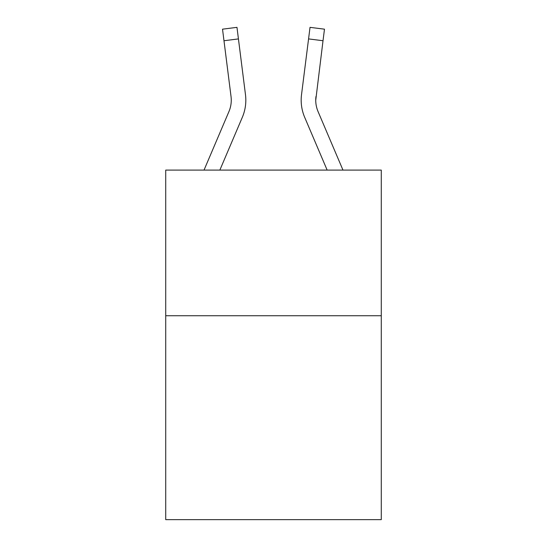 <?xml version="1.0" encoding="UTF-8"?>
<svg xmlns="http://www.w3.org/2000/svg" width="547" height="547" viewBox="0 0 547 547"><rect width="100%" height="100%" fill="white"/><g stroke="black" fill="none" stroke-linecap="round" stroke-linejoin="round"><path stroke-width="0.82" d="M381.28 315.742L381.28 519.65L165.72 519.65L165.72 170.09L381.28 170.09L381.28 315.742L165.72 315.742M245.774 102.296L245.829 100.156M219.853 170.09L242.335 117.29A43.698 43.698 9.5 0 0 245.48 94.699L238.43 38.912L223.983 40.738L222.52 29.176L236.974 27.35L238.43 38.912M304.665 117.29L327.147 170.09L304.665 117.29A43.698 43.698 0 0 1 301.52 94.699L310.026 27.35L324.48 29.176L310.026 27.35L324.48 29.176L310.026 27.35L324.48 29.176L310.026 27.35L324.48 29.176L310.026 27.35L324.48 29.176L310.026 27.35L324.48 29.176L310.026 27.35L324.48 29.176L310.026 27.35L324.48 29.176L310.026 27.35L324.48 29.176L310.026 27.35L324.48 29.176L310.026 27.35L324.48 29.176L310.026 27.35L324.48 29.176L310.026 27.35L324.48 29.176L310.026 27.35L324.48 29.176L310.026 27.35L324.48 29.176L310.026 27.35L324.48 29.176L310.026 27.35L324.48 29.176L310.026 27.35L324.48 29.176L310.026 27.35L324.48 29.176L310.026 27.35L324.48 29.176L310.026 27.35L324.48 29.176L310.026 27.35L324.48 29.176L323.017 40.738L308.57 38.912M342.976 170.09L318.067 111.588A29.128 29.128 0 0 1 315.742 100.224L323.017 40.738M315.742 100.224A29.128 29.128 0 0 0 318.067 111.588A29.128 29.128 0 0 1 315.742 100.224A29.128 29.128 0 0 0 318.067 111.588A29.128 29.128 0 0 1 315.742 100.224A29.128 29.128 0 0 0 318.067 111.588A29.128 29.128 0 0 1 315.742 100.224A29.128 29.128 0 0 0 318.067 111.588A29.128 29.128 0 0 1 315.742 100.224A29.128 29.128 0 0 0 318.067 111.588A29.128 29.128 0 0 1 315.742 100.224A29.128 29.128 0 0 0 318.067 111.588A29.128 29.128 0 0 1 315.742 100.224A29.128 29.128 0 0 0 318.067 111.588A29.128 29.128 0 0 1 315.742 100.224A29.128 29.128 0 0 0 318.067 111.588A29.128 29.128 0 0 1 315.742 100.224A29.128 29.128 0 0 0 318.067 111.588A29.128 29.128 0 0 1 315.742 100.224A29.128 29.128 0 0 0 318.067 111.588A29.128 29.128 0 0 1 315.742 100.224A29.128 29.128 0 0 0 318.067 111.588A29.128 29.128 0 0 1 315.742 100.224A29.128 29.128 0 0 0 318.067 111.588A29.128 29.128 0 0 1 315.742 100.224A29.128 29.128 0 0 0 318.067 111.588A29.128 29.128 0 0 1 315.742 100.224A29.128 29.128 0 0 0 318.067 111.588A29.128 29.128 0 0 1 315.742 100.224A29.128 29.128 0 0 0 318.067 111.588A29.128 29.128 0 0 1 315.742 100.224A29.128 29.128 0 0 0 318.067 111.588A29.128 29.128 0 0 1 315.742 100.224A29.128 29.128 0 0 0 318.067 111.588A29.128 29.128 0 0 1 315.742 100.224A29.128 29.128 0 0 0 318.067 111.588A29.128 29.128 0 0 1 315.742 100.224A29.128 29.128 0 0 0 318.067 111.588A29.128 29.128 0 0 1 315.742 100.224L315.968 96.525A29.128 29.128 0 0 0 318.067 111.588A29.128 29.128 0 0 1 315.742 100.224L315.968 96.525M204.024 170.09L228.933 111.588A29.128 29.128 9.5 0 0 231.032 96.525L223.983 40.738M301.171 100.156L301.226 102.31L301.171 100.156M324.48 29.176L310.026 27.35M222.52 29.176L236.974 27.35"/></g></svg>
